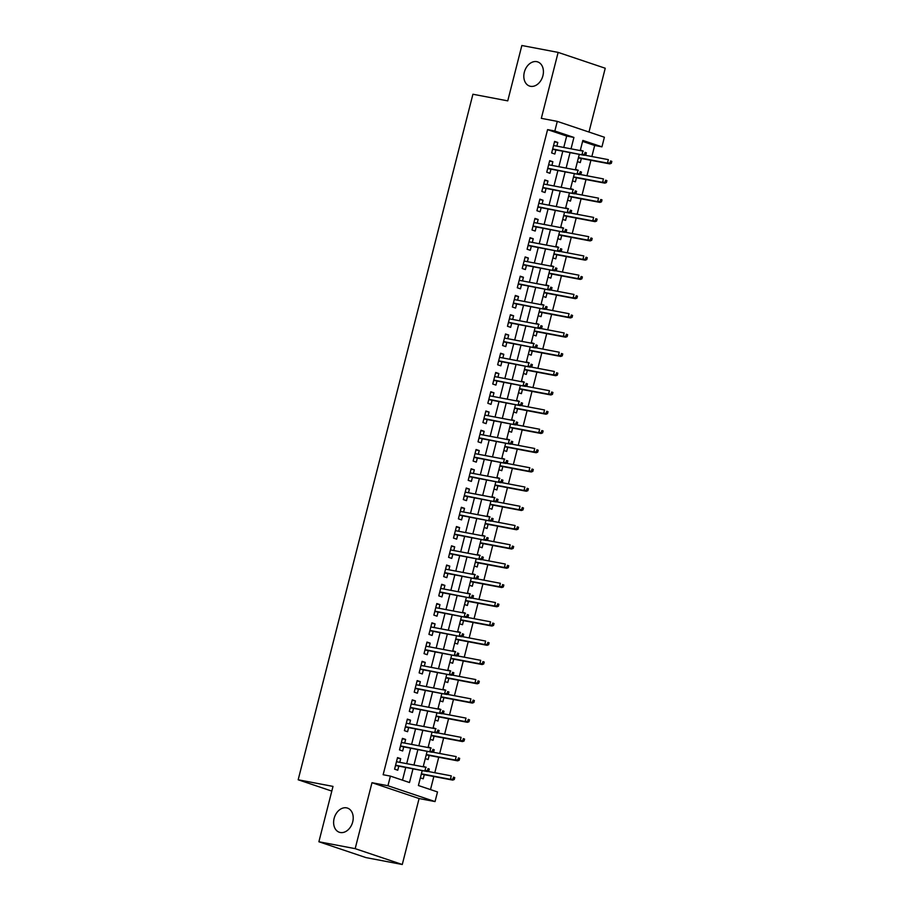 <?xml version="1.0" encoding="UTF-8"?>
<svg xmlns="http://www.w3.org/2000/svg" width="910" height="910" viewBox="0 0 910 910"><rect width="100%" height="100%" fill="white"/><g stroke="black" fill="none" stroke-linecap="round" stroke-linejoin="round"><path stroke-width="1.36" d="M346.551 807.852A12.751 9.418 108.6 0 1 347.472 808.091A12.751 9.418 108.6 0 1 352.534 822.56A12.751 9.418 108.6 0 1 340.272 832.502A12.751 9.418 108.6 0 1 339.35 832.263A12.751 9.418 108.6 0 1 334.3 817.794A12.751 9.418 108.6 0 1 346.551 807.852M536.752 61.653A12.751 9.418 108.6 0 1 537.685 61.903A12.751 9.418 108.6 0 1 542.735 76.372A12.751 9.418 108.6 0 1 530.473 86.302A12.751 9.418 108.6 0 1 529.552 86.063A12.751 9.418 108.6 0 1 524.501 71.594A12.751 9.418 108.6 0 1 536.752 61.653M422.217 770.577L418.407 785.523L437.505 791.95L435.048 801.573L387.944 785.739L390.401 776.105L409.5 782.532L412.992 768.825M419.089 798.548L371.985 782.702L355.173 848.655L318.887 841.761L365.991 857.607L402.277 864.5L419.089 798.548L435.048 801.573M588.975 132.041L605.241 68.239L558.137 52.393L541.325 118.346L557.284 121.383L604.388 137.228L601.942 146.851L582.844 140.424L580.25 150.582M591.864 156.509L594.685 145.475L601.942 146.851M430.498 789.596L433.831 776.514M434.798 772.726L438.734 757.256M439.701 753.469L443.648 737.999M444.615 734.211L448.562 718.741M449.517 714.953L453.464 699.483M454.431 695.695L458.378 680.225M459.334 676.437L463.281 660.967M464.248 657.191L468.195 641.721M469.15 637.933L473.098 622.463M474.064 618.675L478.012 603.205M478.967 599.417L482.914 583.947M483.881 580.159L487.828 564.689M488.784 560.901L492.731 545.431M493.698 541.643L497.645 526.173M498.6 522.385L502.548 506.915M503.514 503.128L507.462 487.658M508.428 483.87L512.364 468.4M513.331 464.623L517.278 449.153M518.245 445.365L522.181 429.895M523.148 426.108L527.095 410.637M528.062 406.85L531.997 391.38M532.964 387.592L536.911 372.122M537.878 368.334L541.814 352.864M542.781 349.076L546.728 333.606M547.695 329.818L551.631 314.348M552.597 310.56L556.545 295.09M557.511 291.314L561.447 275.832M562.414 272.056L566.361 256.586M567.328 252.798L571.264 237.328M572.231 233.54L576.178 218.07M577.145 214.282L581.08 198.812M582.047 195.024L585.994 179.554M586.961 175.767L590.897 160.296M355.173 848.655L402.277 864.5M318.887 841.761L333.003 786.399L298.173 779.779L472.916 94.242L507.746 100.862L521.851 45.5L558.137 52.393M399.774 762.341L400.707 758.69L397.522 757.609L394.587 769.166L397.761 770.235L398.808 766.129M404.688 743.095L405.621 739.432L402.436 738.363L399.49 749.908L402.675 750.978L403.721 746.871M409.591 723.837L410.524 720.174L407.35 719.105L404.404 730.65L407.578 731.72L408.624 727.625M414.505 704.579L415.438 700.916L412.253 699.847L409.307 711.392L412.492 712.473L413.538 708.367M419.408 685.321L420.34 681.658L417.167 680.589L414.221 692.146L417.394 693.215L418.441 689.109M424.322 666.063L425.254 662.4L422.069 661.331L419.123 672.888L422.308 673.957L423.355 669.851M429.224 646.805L430.157 643.142L426.983 642.073L424.037 653.63L427.211 654.699L428.257 650.593M434.138 627.547L435.071 623.885L431.886 622.815L428.94 634.372L432.125 635.442L433.171 631.335M439.041 608.289L439.974 604.627L436.8 603.558L433.854 615.115L437.027 616.184L438.074 612.077M443.955 589.032L444.888 585.369L441.703 584.3L438.757 595.857L441.941 596.926L442.988 592.819M448.858 569.774L449.79 566.122L446.617 565.042L443.671 576.599L446.844 577.668L447.902 573.562M453.772 550.527L454.704 546.865L451.519 545.795L448.573 557.341L451.758 558.41L452.805 554.304M458.674 531.269L459.607 527.607L456.433 526.537L453.487 538.083L456.672 539.164L457.719 535.057M463.588 512.011L464.521 508.349L461.336 507.279L458.39 518.837L461.575 519.906L462.621 515.799M468.491 492.754L469.423 489.091L466.25 488.022L463.304 499.579L466.489 500.648L467.535 496.541M473.405 473.496L474.337 469.833L471.152 468.764L468.206 480.321L471.391 481.39L472.438 477.284M478.307 454.238L479.24 450.575L476.066 449.506L473.12 461.063L476.305 462.132L477.352 458.026M483.221 434.98L484.154 431.317L480.969 430.248L478.023 441.805L481.208 442.874L482.254 438.768M488.124 415.722L489.068 412.059L485.883 410.99L482.937 422.547L486.122 423.616L487.168 419.51M493.038 396.464L493.971 392.813L490.786 391.732L487.84 403.289L491.025 404.358L492.071 400.252M497.941 377.218L498.885 373.555L495.7 372.474L492.754 384.031L495.939 385.101L496.985 380.994M502.855 357.96L503.787 354.297L500.602 353.228L497.656 364.774L500.841 365.843L501.888 361.736M507.769 338.702L508.701 335.039L505.516 333.97L502.57 345.516L505.755 346.596L506.802 342.49M512.671 319.444L513.604 315.781L510.419 314.712L507.473 326.269L510.658 327.338L511.704 323.232M517.585 300.186L518.518 296.524L515.333 295.454L512.387 307.011L515.572 308.08L516.618 303.974M522.488 280.928L523.421 277.266L520.236 276.196L517.289 287.753L520.475 288.823L521.521 284.716M527.402 261.671L528.335 258.008L525.15 256.938L522.203 268.495L525.389 269.565L526.435 265.458M532.304 242.413L533.237 238.75L530.052 237.681L527.106 249.238L530.291 250.307L531.338 246.2M537.218 223.155L538.151 219.492L534.966 218.423L532.02 229.98L535.205 231.049L536.252 226.943M542.121 203.897L543.054 200.245L539.869 199.165L536.923 210.722L540.108 211.791L541.154 207.685M547.035 184.65L547.968 180.988L544.783 179.918L541.837 191.464L545.022 192.533L546.068 188.427M551.938 165.393L552.87 161.73L549.685 160.661L546.751 172.206L549.924 173.275L550.971 169.18M580.284 150.469L583.208 151.185M577.44 161.627L580.296 162.583L581.342 158.476M575.37 169.726L578.294 170.443M572.526 180.885L575.393 181.841L576.439 177.734M570.468 188.984L573.391 189.701M567.624 200.143L570.479 201.099L571.525 196.992M565.554 208.242L568.477 208.959M562.71 219.401L565.576 220.356L566.623 216.25M560.651 227.5L563.574 228.217M557.807 238.648L560.662 239.614L561.709 235.508M555.737 246.758L558.66 247.463M552.893 257.905L555.76 258.872L556.806 254.766M550.834 266.016L553.758 266.721M547.991 277.163L550.846 278.13L551.892 274.024M545.92 285.262L548.844 285.979M543.077 296.421L545.943 297.388L546.99 293.282M541.018 304.52L543.941 305.237M538.174 315.679L541.029 316.646L542.076 312.539M536.104 323.778L539.027 324.495M533.26 334.937L536.126 335.892L537.173 331.797M531.201 343.036L534.125 343.752M528.357 354.195L531.212 355.15L532.259 351.044M526.287 362.294L529.211 363.01M523.443 373.453L526.298 374.408L527.345 370.302M521.385 381.552L524.297 382.268M518.541 392.71L521.396 393.666L522.442 389.56M516.471 400.81L519.394 401.526M513.627 411.968L516.482 412.924L517.528 408.817M511.568 420.067L514.48 420.784M508.724 431.215L511.579 432.182L512.626 428.075M506.654 439.325L509.577 440.03M503.81 450.473L506.665 451.44L507.712 447.333M501.74 458.583L504.663 459.288M498.908 469.731L501.763 470.697L502.809 466.591M496.837 477.83L499.761 478.546M493.993 488.988L496.849 489.955L497.895 485.849M491.923 497.087L494.847 497.804M489.091 508.246L491.946 509.213L492.992 505.107M487.021 516.345L489.944 517.062M484.177 527.504L487.032 528.46L488.078 524.353M482.107 535.603L485.03 536.32M479.263 546.762L482.129 547.718L483.176 543.611M477.204 554.861L480.127 555.578M474.36 566.02L477.215 566.976L478.262 562.869M472.29 574.119L475.213 574.836M469.446 585.278L472.313 586.233L473.359 582.127M467.387 593.377L470.311 594.093M464.544 604.524L467.399 605.491L468.445 601.385M462.473 612.635L465.397 613.351M459.63 623.782L462.496 624.749L463.543 620.643M457.571 631.893L460.494 632.598M454.727 643.04L457.582 644.007L458.629 639.901M452.657 651.151L455.58 651.856M449.813 662.298L452.679 663.265L453.726 659.159M447.754 670.397L450.677 671.114M444.91 681.556L447.765 682.523L448.812 678.416M442.84 689.655L445.763 690.371M439.996 700.814L442.863 701.781L443.909 697.674M437.938 708.913L440.861 709.629M435.094 720.072L437.949 721.027L438.995 716.921M433.024 728.171L435.947 728.887M430.18 739.33L433.046 740.285L434.093 736.179M428.121 747.428L431.044 748.145M425.277 758.587L428.132 759.543L429.179 755.437M594.685 145.475L582.593 141.403M580.387 150.07L583.242 151.037M575.473 169.328L578.339 170.295M570.57 188.586L573.425 189.542M565.656 207.844L568.523 208.799M560.753 227.102L563.609 228.057M555.839 246.36L558.695 247.315M550.937 265.618L553.792 266.573M546.023 284.864L548.878 285.831M541.12 304.122L543.975 305.089M536.206 323.38L539.061 324.347M531.303 342.638L534.159 343.605M526.389 361.896L529.245 362.863M521.476 381.153L524.342 382.109M516.573 400.411L519.428 401.367M511.659 419.669L514.525 420.625M506.756 438.927L509.611 439.883M501.842 458.174L504.709 459.14M496.94 477.432L499.795 478.398M492.026 496.689L494.892 497.656M487.123 515.947L489.978 516.914M482.209 535.205L485.075 536.172M477.306 554.463L480.161 555.43M472.392 573.721L475.259 574.676M467.49 592.979L470.345 593.934M462.576 612.237L465.442 613.192M457.673 631.494L460.528 632.45M452.759 650.741L455.626 651.708M447.857 669.999L450.712 670.966M442.942 689.257L445.809 690.224M438.04 708.515L440.895 709.481M433.126 727.772L435.992 728.739M428.223 747.03L431.078 747.986M423.309 766.288L426.13 767.403M420.363 777.845L423.23 778.801L424.276 774.694M563.768 147.443L566.668 136.056L547.581 129.629L383.144 774.729L390.401 776.105M402.493 780.177L405.735 767.448M406.702 763.661L410.637 748.191M411.604 744.403L415.551 728.933M416.518 725.145L420.454 709.675M421.421 705.887L425.368 690.417M426.335 686.629L430.271 671.159M431.238 667.383L435.185 651.913M436.152 648.125L440.087 632.655M441.054 628.867L445.001 613.397M445.968 609.609L449.904 594.139M450.871 590.351L454.818 574.881M455.785 571.093L459.721 555.623M460.688 551.835L464.635 536.365M465.601 532.577L469.549 517.107M470.504 513.32L474.451 497.85M475.418 494.073L479.365 478.592M480.321 474.815L484.268 459.345M485.235 455.557L489.182 440.087M490.137 436.299L494.084 420.829M495.051 417.042L498.998 401.572M499.954 397.784L503.901 382.314M504.868 378.526L508.815 363.056M509.771 359.268L513.718 343.798M514.685 340.01L518.632 324.54M519.587 320.752L523.534 305.282M524.501 301.506L528.448 286.024M529.415 282.248L533.351 266.778M534.318 262.99L538.265 247.52M539.232 243.732L543.168 228.262M544.135 224.474L548.082 209.004M549.048 205.216L552.984 189.746M553.951 185.958L557.898 170.488M558.865 166.701L562.801 151.231M556.852 146.135L557.784 142.472L554.6 141.403L551.653 152.948L554.838 154.029L555.885 149.923M298.173 779.779L331.809 791.097M371.985 782.702L387.944 785.739M547.581 129.629L554.838 131.006L557.284 121.383M579.283 154.37L575.347 169.84M574.381 173.617L570.433 189.087M569.467 192.874L565.531 208.344M564.564 212.132L560.617 227.602M559.65 231.39L555.714 246.86M554.747 250.648L550.8 266.118M549.833 269.906L545.898 285.376M544.931 289.164L540.984 304.634M540.017 308.422L536.081 323.892M535.114 327.68L531.167 343.15M530.2 346.938L526.264 362.408M525.298 366.184L521.35 381.654M520.384 385.442L516.448 400.912M515.481 404.7L511.534 420.17M510.567 423.958L506.631 439.428M505.664 443.215L501.717 458.685M500.75 462.473L496.814 477.943M495.848 481.731L491.9 497.201M490.934 500.989L486.998 516.459M486.031 520.247L482.084 535.717M481.117 539.493L477.181 554.975M476.214 558.751L472.267 574.221M471.3 578.009L467.353 593.479M466.398 597.267L462.451 612.737M461.484 616.525L457.537 631.995M456.581 635.783L452.634 651.253M451.667 655.041L447.72 670.511M446.764 674.299L442.817 689.769M441.85 693.557L437.903 709.027M436.948 712.814L433.001 728.284M432.034 732.061L428.087 747.542M427.131 751.319L423.184 766.789M571.025 148.831L573.926 137.433L554.838 131.006M413.959 765.037L417.895 749.567M418.862 745.779L422.809 730.309M423.776 726.521L427.711 711.051M428.678 707.275L432.625 691.805M433.592 688.017L437.528 672.547M438.495 668.759L442.442 653.289M443.409 649.501L447.345 634.031M448.311 630.243L452.259 614.773M453.225 610.985L457.161 595.515M458.128 591.728L462.075 576.258M463.042 572.47L466.978 557M467.945 553.212L471.892 537.742M472.859 533.965L476.795 518.484M477.761 514.707L481.709 499.237M482.675 495.45L486.611 479.979M487.578 476.192L491.525 460.722M492.492 456.934L496.428 441.464M497.395 437.676L501.342 422.206M502.309 418.418L506.244 402.948M507.211 399.16L511.158 383.69M512.125 379.902L516.072 364.432M517.028 360.644L520.975 345.174M521.942 341.398L525.889 325.916M526.845 322.14L530.792 306.67M531.759 302.882L535.706 287.412M536.661 283.624L540.608 268.154M541.575 264.366L545.522 248.896M546.478 245.108L550.425 229.638M551.392 225.851L555.339 210.381M556.294 206.593L560.241 191.123M561.208 187.335L565.155 171.865M566.122 168.077L570.058 152.607M566.668 136.056L573.926 137.433M554.486 141.846L557.784 142.472M423.207 766.686L426.176 767.244M549.572 161.104L552.87 161.73M544.669 180.362L547.968 180.988M539.755 199.608L543.054 200.245M534.852 218.866L538.151 219.492M529.938 238.124L533.237 238.75M525.036 257.382L528.335 258.008M520.122 276.64L523.421 277.266M515.219 295.898L518.518 296.524M510.305 315.156L513.604 315.781M505.403 334.414L508.701 335.039M500.489 353.671L503.787 354.297M495.586 372.929L498.885 373.555M490.672 392.176L493.971 392.813M485.769 411.434L489.068 412.059M480.855 430.692L484.154 431.317M475.953 449.95L479.24 450.575M471.039 469.207L474.337 469.833M466.136 488.465L469.423 489.091M461.222 507.723L464.521 508.349M456.32 526.981L459.607 527.607M451.405 546.239L454.704 546.865M446.503 565.497L449.79 566.122M441.589 584.743L444.888 585.369M436.686 604.001L439.974 604.627M431.772 623.259L435.071 623.885M426.87 642.517L430.157 643.142M421.956 661.775L425.254 662.4M417.053 681.033L420.34 681.658M412.139 700.29L415.438 700.916M407.236 719.548L410.524 720.174M402.322 738.806L405.621 739.432M397.42 758.053L400.707 758.69M552.586 149.297L584.3 155.314L552.666 148.967M584.595 154.302L585.869 154.734L586.37 152.812L585.096 152.38L584.595 154.302L582.013 154.552L582.889 151.083L553.553 145.509M585.096 152.38L586.37 152.812M584.3 155.314L585.869 154.734M611.338 163.299L611.827 161.377L610.553 160.945L610.064 162.867L611.338 163.299L609.757 163.88L607.47 163.106L608.358 159.648L584.732 155.155M610.553 160.945L611.827 161.377M610.064 162.867L607.47 163.106L578.464 157.601M609.757 163.88L578.385 157.919M547.683 168.543L579.397 174.572L547.763 168.225M579.693 173.56L580.967 173.992L581.456 172.07L580.182 171.637L579.693 173.56L577.099 173.799L577.986 170.341L548.639 164.767M580.182 171.637L581.456 172.07M579.397 174.572L580.967 173.992M542.769 187.801L574.483 193.83L542.849 187.483M574.779 192.818L576.053 193.25L576.553 191.316L575.279 190.895L574.779 192.818L572.197 193.056L573.072 189.599L543.736 184.025M575.279 190.895L576.553 191.316M574.483 193.83L576.053 193.25M537.867 207.059L569.58 213.088L537.947 206.741M569.876 212.075L571.15 212.508L571.639 210.574L570.365 210.153L569.876 212.075L567.283 212.314L568.17 208.845L538.822 203.271M570.365 210.153L571.639 210.574M569.58 213.088L571.15 212.508M532.953 226.317L564.666 232.346L533.033 225.999M564.962 231.333L566.236 231.766L566.725 229.832L565.463 229.411L564.962 231.333L562.38 231.572L563.256 228.103L533.92 222.529M565.463 229.411L566.725 229.832M564.666 232.346L566.236 231.766M606.424 182.557L606.913 180.624L605.639 180.203L605.15 182.125L606.424 182.557L604.854 183.137L602.557 182.364L603.444 178.906L579.829 174.413M605.639 180.203L606.913 180.624M605.15 182.125L602.557 182.364L573.55 176.858M604.854 183.137L573.471 177.177M601.521 201.815L602.01 199.881L600.736 199.461L600.247 201.383L601.521 201.815L599.94 202.395L597.654 201.622L598.541 198.152L574.915 193.671M600.736 199.461L602.01 199.881M600.247 201.383L597.654 201.622L568.648 196.116M599.94 202.395L568.568 196.435M596.607 221.073L597.096 219.139L595.822 218.719L595.333 220.641L596.607 221.073L595.038 221.653L592.74 220.88L593.627 217.41L570.013 212.929M595.822 218.719L597.096 219.139M595.333 220.641L592.74 220.88L563.734 215.374M595.038 221.653L563.654 215.693M591.705 240.32L592.194 238.397L590.92 237.965L590.431 239.899L591.705 240.32L590.124 240.911L587.837 240.138L588.724 236.668L565.099 232.186M590.92 237.965L592.194 238.397M590.431 239.899L587.837 240.138L558.831 234.621M590.124 240.911L558.751 234.951M528.05 245.575L559.752 251.604L528.13 245.256M560.059 250.591L561.333 251.012L561.823 249.09L560.549 248.669L560.059 250.591L557.466 250.83L558.353 247.361L529.006 241.787M560.549 248.669L561.823 249.09M559.752 251.604L561.333 251.012M586.791 259.577L587.28 257.655L586.006 257.223L585.517 259.157L586.791 259.577L585.221 260.169L582.923 259.395L583.81 255.926L560.196 251.444M586.006 257.223L587.28 257.655M585.517 259.157L582.923 259.395L553.917 253.879M585.221 260.169L553.837 254.197M523.136 264.833L554.85 270.861L523.216 264.514M555.145 269.849L556.419 270.27L556.909 268.348L555.646 267.915L555.145 269.849L552.563 270.088L553.439 266.619L524.103 261.045M555.646 267.915L556.909 268.348M554.85 270.861L556.419 270.27M581.888 278.835L582.377 276.913L581.103 276.481L580.614 278.414L581.888 278.835L580.307 279.415L578.021 278.653L578.908 275.184L555.282 270.691M581.103 276.481L582.377 276.913M580.614 278.414L578.021 278.653L549.014 273.137M580.307 279.415L548.935 273.455M518.222 284.091L549.936 290.119L518.313 283.772M550.243 289.107L551.517 289.528L552.006 287.606L550.732 287.173L550.243 289.107L547.649 289.346L548.537 285.876L519.189 280.303M550.732 287.173L552.006 287.606M549.936 290.119L551.517 289.528M576.974 298.093L577.463 296.171L576.189 295.739L575.7 297.661L576.974 298.093L575.404 298.673L573.107 297.911L573.994 294.442L550.379 289.949M576.189 295.739L577.463 296.171M575.7 297.661L573.107 297.911L544.1 292.394M575.404 298.673L544.021 292.713M513.32 303.349L545.033 309.366L513.399 303.03M545.329 308.365L546.603 308.786L547.092 306.863L545.829 306.431L545.329 308.365L542.735 308.604L543.623 305.134L514.286 299.561M545.829 306.431L547.092 306.863M545.033 309.366L546.603 308.786M572.072 317.351L572.561 315.429L571.287 314.997L570.798 316.919L572.072 317.351L570.49 317.931L568.204 317.169L569.08 313.7L545.465 309.207M571.287 314.997L572.561 315.429M570.798 316.919L568.204 317.169L539.198 311.652M570.49 317.931L539.118 311.971M508.406 322.606L540.119 328.624L508.497 322.288M540.426 327.611L541.7 328.044L542.189 326.121L540.915 325.689L540.426 327.611L537.833 327.862L538.72 324.392L509.373 318.818M540.915 325.689L542.189 326.121M540.119 328.624L541.7 328.044M503.503 341.864L535.216 347.882L503.583 341.534M535.512 346.869L536.786 347.301L537.275 345.379L536.001 344.947L535.512 346.869L532.919 347.108L533.806 343.65L504.47 338.076M536.001 344.947L537.275 345.379M535.216 347.882L536.786 347.301M498.589 361.111L530.303 367.139L498.68 360.792M530.61 366.127L531.884 366.559L532.373 364.637L531.099 364.205L530.61 366.127L528.016 366.366L528.903 362.908L499.556 357.334M531.099 364.205L532.373 364.637M530.303 367.139L531.884 366.559M493.686 380.369L525.4 386.397L493.766 380.05M525.696 385.385L526.97 385.817L527.459 383.884L526.185 383.463L525.696 385.385L523.102 385.624L523.989 382.166L494.653 376.581M526.185 383.463L527.459 383.884M525.4 386.397L526.97 385.817M488.772 399.626L520.486 405.655L488.863 399.308M520.793 404.643L522.067 405.075L522.556 403.141L521.282 402.721L520.793 404.643L518.199 404.882L519.087 401.412L489.739 395.839M521.282 402.721L522.556 403.141M520.486 405.655L522.067 405.075M483.87 418.884L515.583 424.913L483.949 418.566M515.879 423.901L517.153 424.333L517.642 422.399L516.368 421.978L515.879 423.901L513.285 424.14L514.173 420.67L484.837 415.096M516.368 421.978L517.642 422.399M515.583 424.913L517.153 424.333M478.956 438.142L510.669 444.171L479.047 437.824M510.976 443.159L512.25 443.579L512.74 441.657L511.465 441.236L510.976 443.159L508.383 443.397L509.27 439.928L479.923 434.354M511.465 441.236L512.74 441.657M510.669 444.171L512.25 443.579M474.053 457.4L505.767 463.429L474.133 457.082M506.062 462.416L507.336 462.837L507.825 460.915L506.551 460.483L506.062 462.416L503.469 462.655L504.356 459.186L475.02 453.612M506.551 460.483L507.825 460.915M505.767 463.429L507.336 462.837M469.139 476.658L500.853 482.687L469.23 476.339M501.16 481.674L502.434 482.095L502.923 480.173L501.649 479.741L501.16 481.674L498.566 481.913L499.453 478.444L470.106 472.87M501.649 479.741L502.923 480.173M500.853 482.687L502.434 482.095M464.236 495.916L495.95 501.933L464.316 495.597M496.246 500.921L497.52 501.353L498.009 499.431L496.735 498.998L496.246 500.921L493.652 501.171L494.539 497.702L465.203 492.128M496.735 498.998L498.009 499.431M495.95 501.933L497.52 501.353M459.322 515.174L491.036 521.191L459.402 514.844M491.343 520.179L492.617 520.611L493.106 518.689L491.832 518.256L491.343 520.179L488.75 520.429L489.637 516.96L460.289 511.386M491.832 518.256L493.106 518.689M491.036 521.191L492.617 520.611M454.42 534.42L486.133 540.449L454.5 534.102M486.429 539.437L487.703 539.869L488.192 537.947L486.918 537.514L486.429 539.437L483.836 539.675L484.723 536.217L455.387 530.644M486.918 537.514L488.192 537.947M486.133 540.449L487.703 539.869M567.158 336.609L567.647 334.687L566.373 334.254L565.884 336.177L567.158 336.609L565.588 337.189L563.29 336.416L564.177 332.958L540.563 328.464M566.373 334.254L567.647 334.687M565.884 336.177L563.29 336.416L534.284 330.91M565.588 337.189L534.204 331.229M562.255 355.867L562.744 353.945L561.47 353.512L560.981 355.435L562.255 355.867L560.674 356.447L558.387 355.673L559.263 352.215L535.649 347.722M561.47 353.512L562.744 353.945M560.981 355.435L558.387 355.673L529.381 350.168M560.674 356.447L529.301 350.486M557.341 375.125L557.83 373.191L556.556 372.77L556.067 374.692L557.341 375.125L555.771 375.705L553.473 374.931L554.361 371.462L530.746 366.98M556.556 372.77L557.83 373.191M556.067 374.692L553.473 374.931L524.467 369.426M555.771 375.705L524.387 369.744M552.438 394.383L552.927 392.449L551.653 392.028L551.164 393.95L552.438 394.383L550.857 394.963L548.571 394.189L549.447 390.72L525.832 386.238M551.653 392.028L552.927 392.449M551.164 393.95L548.571 394.189L519.564 388.684M550.857 394.963L519.485 389.002M547.524 413.629L548.013 411.707L546.739 411.286L546.25 413.208L547.524 413.629L545.954 414.221L543.657 413.447L544.544 409.978L520.929 405.496M546.739 411.286L548.013 411.707M546.25 413.208L543.657 413.447L514.65 407.942M545.954 414.221L514.571 408.26M542.622 432.887L543.111 430.965L541.837 430.532L541.348 432.466L542.622 432.887L541.04 433.478L538.754 432.705L539.63 429.236L516.015 424.754M541.837 430.532L543.111 430.965M541.348 432.466L538.754 432.705L509.748 427.188M541.04 433.478L509.668 427.518M537.708 452.145L538.197 450.222L536.923 449.79L536.434 451.724L537.708 452.145L536.138 452.736L533.84 451.963L534.727 448.493L511.113 444.012M536.923 449.79L538.197 450.222M536.434 451.724L533.84 451.963L504.834 446.446M536.138 452.736L504.754 446.764M532.805 471.403L533.294 469.48L532.02 469.048L531.531 470.982L532.805 471.403L531.224 471.983L528.938 471.221L529.813 467.751L506.199 463.258M532.02 469.048L533.294 469.48M531.531 470.982L528.938 471.221L499.931 465.704M531.224 471.983L499.852 466.022M527.891 490.661L528.38 488.738L527.106 488.306L526.617 490.228L527.891 490.661L526.321 491.241L524.024 490.479L524.911 487.009L501.285 482.516M527.106 488.306L528.38 488.738M526.617 490.228L524.024 490.479L495.017 484.962M526.321 491.241L494.938 485.28M522.977 509.918L523.477 507.996L522.203 507.564L521.714 509.486L522.977 509.918L521.407 510.499L519.121 509.725L519.997 506.267L496.382 501.774M522.203 507.564L523.477 507.996M521.714 509.486L519.121 509.725L490.115 504.22M521.407 510.499L490.035 504.538M518.074 529.176L518.563 527.254L517.289 526.822L516.8 528.744L518.074 529.176L516.505 529.756L514.207 528.983L515.094 525.525L491.468 521.032M517.289 526.822L518.563 527.254M516.8 528.744L514.207 528.983L485.201 523.477M516.505 529.756L485.121 523.796M513.16 548.434L513.661 546.5L512.387 546.08L511.898 548.002L513.16 548.434L511.591 549.014L509.304 548.241L510.18 544.783L486.566 540.29M512.387 546.08L513.661 546.5M511.898 548.002L509.304 548.241L480.298 542.735M511.591 549.014L480.218 543.054M449.506 553.678L481.219 559.707L449.585 553.36M481.526 558.695L482.8 559.127L483.29 557.204L482.016 556.772L481.526 558.695L478.933 558.933L479.809 555.475L450.473 549.902M482.016 556.772L483.29 557.204M481.219 559.707L482.8 559.127M444.603 572.936L476.317 578.965L444.683 572.617M476.612 577.952L477.887 578.385L478.376 576.451L477.102 576.03L476.612 577.952L474.019 578.191L474.906 574.733L445.57 569.148M477.102 576.03L478.376 576.451M476.317 578.965L477.887 578.385M439.689 592.194L471.403 598.223L439.769 591.875M471.71 597.21L472.984 597.642L473.473 595.709L472.199 595.288L471.71 597.21L469.116 597.449L469.992 593.98L440.656 588.406M472.199 595.288L473.473 595.709M471.403 598.223L472.984 597.642M434.787 611.452L466.5 617.481L434.866 611.133M466.796 616.468L468.07 616.9L468.559 614.967L467.285 614.546L466.796 616.468L464.202 616.707L465.09 613.238L435.753 607.664M467.285 614.546L468.559 614.967M466.5 617.481L468.07 616.9M508.258 567.692L508.747 565.758L507.473 565.337L506.984 567.26L508.258 567.692L506.688 568.272L504.39 567.499L505.277 564.029L481.652 559.548M507.473 565.337L508.747 565.758M506.984 567.26L504.39 567.499L475.384 561.993M506.688 568.272L475.304 562.312M503.344 586.95L503.844 585.016L502.57 584.595L502.081 586.518L503.344 586.95L501.774 587.53L499.488 586.757L500.363 583.287L476.749 578.805M502.57 584.595L503.844 585.016M502.081 586.518L499.488 586.757L470.481 581.251M501.774 587.53L470.402 581.57M498.441 606.196L498.93 604.274L497.656 603.853L497.167 605.776L498.441 606.196L496.871 606.788L494.574 606.014L495.461 602.545L471.835 598.063M497.656 603.853L498.93 604.274M497.167 605.776L494.574 606.014L465.567 600.498M496.871 606.788L465.488 600.827M493.527 625.454L494.028 623.532L492.754 623.1L492.253 625.034L493.527 625.454L491.957 626.046L489.671 625.272L490.547 621.803L466.932 617.321M492.754 623.1L494.028 623.532M492.253 625.034L489.671 625.272L460.665 619.755M491.957 626.046L460.574 620.074M429.873 630.71L461.586 636.738L429.952 630.391M461.893 635.726L463.167 636.147L463.656 634.224L462.382 633.792L461.893 635.726L459.3 635.965L460.176 632.495L430.839 626.922M462.382 633.792L463.656 634.224M461.586 636.738L463.167 636.147M488.625 644.712L489.114 642.79L487.84 642.358L487.35 644.291L488.625 644.712L487.055 645.304L484.757 644.53L485.644 641.061L462.018 636.579M487.84 642.358L489.114 642.79M487.35 644.291L484.757 644.53L455.751 639.013M487.055 645.304L455.671 639.332M424.97 649.967L456.683 655.996L425.05 649.649M456.979 654.984L458.253 655.405L458.742 653.482L457.468 653.05L456.979 654.984L454.386 655.223L455.273 651.753L425.937 646.18M457.468 653.05L458.742 653.482M456.683 655.996L458.253 655.405M483.71 663.97L484.211 662.048L482.937 661.615L482.436 663.549L483.71 663.97L482.141 664.55L479.854 663.788L480.73 660.319L457.116 655.826M482.937 661.615L484.211 662.048M482.436 663.549L479.854 663.788L450.848 658.271M482.141 664.55L450.757 658.59M420.056 669.225L451.769 675.243L420.136 668.907M452.077 674.242L453.351 674.663L453.84 672.74L452.566 672.308L452.077 674.242L449.483 674.481L450.359 671.011L421.023 665.438M452.566 672.308L453.84 672.74M451.769 675.243L453.351 674.663M478.808 683.228L479.297 681.306L478.023 680.873L477.534 682.796L478.808 683.228L477.238 683.808L474.94 683.046L475.828 679.577L452.202 675.083M478.023 680.873L479.297 681.306M477.534 682.796L474.94 683.046L445.934 677.529M477.238 683.808L445.854 677.848M415.153 688.483L446.867 694.501L415.233 688.165M447.163 693.488L448.437 693.92L448.926 691.998L447.652 691.566L447.163 693.488L444.569 693.738L445.456 690.269L416.12 684.695M447.652 691.566L448.926 691.998M446.867 694.501L448.437 693.92M473.894 702.486L474.383 700.563L473.12 700.131L472.62 702.054L473.894 702.486L472.324 703.066L470.038 702.292L470.914 698.834L447.299 694.341M473.12 700.131L474.383 700.563M472.62 702.054L470.038 702.292L441.031 696.787M472.324 703.066L440.94 697.106M410.239 707.741L441.953 713.759L410.319 707.411M442.26 712.746L443.523 713.178L444.023 711.256L442.749 710.824L442.26 712.746L439.666 712.996L440.542 709.527L411.206 703.953M442.749 710.824L444.023 711.256M441.953 713.759L443.523 713.178M468.991 721.744L469.48 719.821L468.206 719.389L467.717 721.312L468.991 721.744L467.41 722.324L465.124 721.55L466.011 718.092L442.385 713.599M468.206 719.389L469.48 719.821M467.717 721.312L465.124 721.55L436.117 716.045M467.41 722.324L436.038 716.363M405.337 726.988L437.05 733.016L405.416 726.669M437.346 732.004L438.62 732.436L439.109 730.514L437.835 730.082L437.346 732.004L434.752 732.243L435.64 728.785L406.292 723.211M437.835 730.082L439.109 730.514M437.05 733.016L438.62 732.436M464.077 741.002L464.566 739.068L463.304 738.647L462.803 740.569L464.077 741.002L462.507 741.582L460.221 740.808L461.097 737.35L437.483 732.857M463.304 738.647L464.566 739.068M462.803 740.569L460.221 740.808L431.215 735.303M462.507 741.582L431.124 735.621M400.423 746.245L432.136 752.274L400.502 745.927M432.443 751.262L433.706 751.694L434.207 749.772L432.933 749.339L432.443 751.262L429.85 751.501L430.726 748.043L401.39 742.469M432.933 749.339L434.207 749.772M432.136 752.274L433.706 751.694M459.175 760.26L459.664 758.326L458.39 757.905L457.901 759.827L459.175 760.26L457.593 760.84L455.307 760.066L456.194 756.597L432.568 752.115M458.39 757.905L459.664 758.326M457.901 759.827L455.307 760.066L426.301 754.561M457.593 760.84L426.221 754.879M395.52 765.503L427.234 771.532L395.6 765.185M427.529 770.52L428.803 770.952L429.292 769.018L428.018 768.597L427.529 770.52L424.936 770.759L425.823 767.289L396.476 761.715M428.018 768.597L429.292 769.018M427.234 771.532L428.803 770.952M454.261 779.517L454.75 777.584L453.487 777.163L452.987 779.085L454.261 779.517L452.691 780.097L450.393 779.324L451.28 775.855L427.666 771.373M453.487 777.163L454.75 777.584M452.987 779.085L450.393 779.324L421.398 773.818M452.691 780.097L421.307 774.137"/></g></svg>
